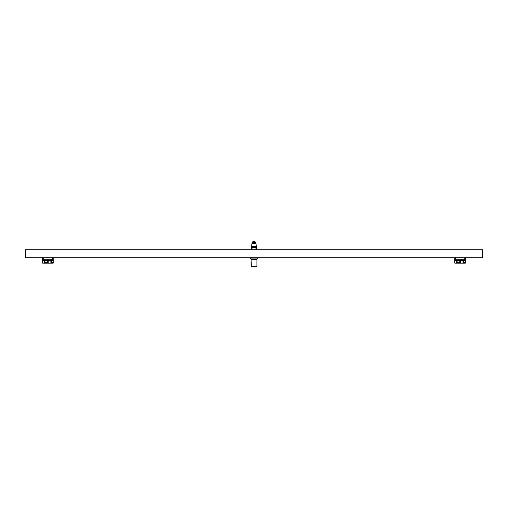 <?xml version="1.0" encoding="UTF-8"?>
<svg xmlns="http://www.w3.org/2000/svg" width="508" height="508" viewBox="0 0 508 508"><rect width="100%" height="100%" fill="white"/><g stroke="black" fill="none" stroke-linecap="round" stroke-linejoin="round"><path stroke-width="0.76" d="M25.4 257.74L482.6 257.74L482.6 249.758L25.4 249.758L25.4 257.74M51.346 260.369L51.346 263.138L53.226 263.138L53.226 259.734A0.584 0.584 0 0 1 52.642 260.325L43.243 260.325A0.584 0.584 0 0 1 42.659 259.734L53.226 259.734L53.226 257.74M42.659 257.74L42.659 263.138L44.539 263.138L44.539 260.369L44.539 263.138L45.009 263.138L45.009 260.369M45.009 261.518L45.009 263.138L47.708 263.138L47.708 260.369M51.346 263.138L50.876 263.138L50.876 260.369L50.876 263.138L48.177 263.138L48.177 260.369L48.177 263.138L48.063 260.369L47.828 263.138L47.828 260.369M47.943 261.029L47.943 263.138L47.943 261.029M52.464 260.325L44.952 260.325M463.461 260.369L463.461 263.138L465.341 263.138L465.341 259.734A0.584 0.584 0 0 1 464.757 260.325L455.359 260.325A0.584 0.584 0 0 1 454.774 259.734L465.341 259.734L465.341 257.74M454.774 257.74L454.774 263.138L456.654 263.138L456.654 260.369L456.654 263.138L457.124 263.138L457.124 260.369M457.124 261.518L457.124 263.138L459.823 263.138L459.823 260.369M463.461 263.138L462.991 263.138L462.991 260.369L462.991 263.138L460.292 263.138L460.292 260.369L460.292 263.138L460.172 260.369L459.937 263.138L459.937 260.369M460.058 261.029L460.058 263.138L460.058 261.029M464.579 260.325L455.581 260.369M256.203 244.24L255.924 243.649M256.045 244.24L256.127 244.939M251.873 244.939L251.701 243.884M251.657 246.85L251.993 245.986L251.651 246.856L254 247.523L251.543 247.447L251.816 245.193M256.184 245.193L256.457 247.447L254 247.523L254 246.583L255.105 246.17L256.007 245.986L256.343 246.85L255.441 247.034L255.105 246.17M251.651 249.758L251.651 247.504M257.759 257.74L256.724 259.15L251.276 259.15L250.241 258.115L257.759 258.115M256.349 249.758L256.349 247.504M252.927 249.758L252.927 247.523M255.073 249.758L255.073 247.523M256.934 261.068L256.934 259.62L251.066 259.62L251.301 266.783L256.934 266.548L256.94 260.585L256.934 266.548L251.301 266.783M251.555 259.264L251.555 259.62M251.066 264.668L251.066 261.068M253.016 243.484L253.073 242.614L253.384 243.484M254.616 243.484L254.699 242.614L253.301 242.614M254.699 242.614L254.984 243.484M253.956 241.217L253.568 241.217L254 241.217L254 242.157M252.959 241.224L253.422 241.217L252.876 241.338L252.876 242.157M255.003 241.217L255.124 242.157M252.412 242.278L255.588 242.278L252.482 242.513M252.412 242.443L255.518 242.513M255.492 242.513L252.508 242.545M255.162 242.513L255.492 242.545M254.756 242.513L254.165 242.513M253.244 242.513L252.578 242.545M256.229 246.558L255.899 243.3L252.101 243.3L251.771 246.558M254.972 243.3L255.962 243.351M253.028 243.3L252.038 243.351M251.993 245.986L254 246.583M251.543 247.447L253.638 247.447L253.975 246.583M254 247.523L254.362 247.447L254.025 246.583M256.457 247.447L254.362 247.447L255.441 247.034M52.642 257.74L52.642 260.325M43.243 260.325L43.243 257.74M47.708 262.522L45.009 262.522M53.226 262.522L51.346 262.522M464.757 257.74L464.757 260.325M455.359 260.325L455.359 257.74M459.823 262.522L457.124 262.522M465.341 262.522L463.461 262.522M252.876 241.338L255.099 241.262M251.974 243.815L256.026 243.815M252.559 247.034L252.895 246.17M48.184 260.325L47.701 260.325M48.184 261.734L47.701 261.734M460.299 260.325L459.816 260.325M460.299 261.734L459.816 261.734M250.241 258.115L250.241 257.74M255.759 258.972L256.172 259.385M252.241 258.972L251.454 259.15M256.445 259.62L256.546 259.15M256.343 246.85L256.007 245.986"/></g></svg>
